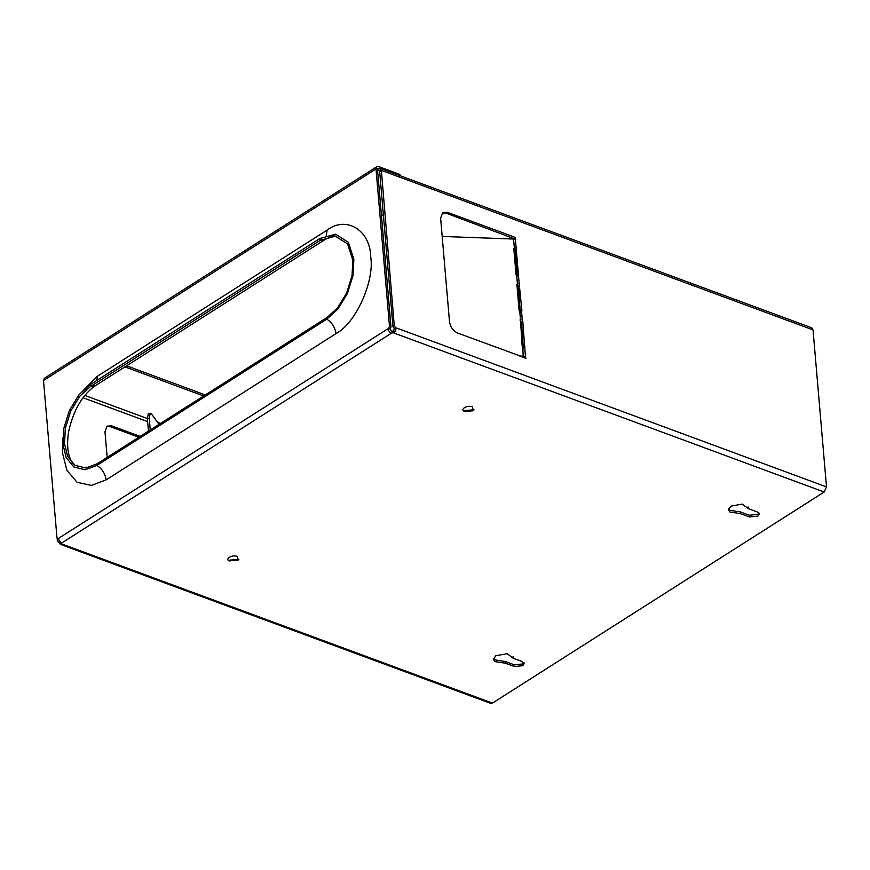 <?xml version="1.0" encoding="UTF-8"?>
<svg xmlns="http://www.w3.org/2000/svg" width="870" height="870" viewBox="0 0 870 870"><rect width="100%" height="100%" fill="white"/><g stroke="black" fill="none" stroke-linecap="round" stroke-linejoin="round"><path stroke-width="1.3" d="M389.51 326.511L391 327.066L390.043 328.925L388.553 328.371L389.51 326.511L376.003 168.954L376.851 166.692L378.7 166.605L399.537 174.304L400.929 175.979M391 327.066L377.493 169.509L378.918 168.356M516.138 248.07L514.29 247.732L513.811 248.679L516.03 274.561L516.682 275.551L518.531 275.877L515.377 239.109L442.188 236.433M513.833 248.407L515.29 250.005L517.226 276.703M516.9 284.207L518.368 285.806L520.293 312.504M519.966 320.008L521.434 321.606L523.359 348.304M522.663 357.081L524.773 357.864M519.673 355.971L525.437 356.439L522.74 320.769L522.283 319.671L520.434 319.333L522.174 346.162L522.816 347.152L524.632 347.5M518.498 275.899L519.216 283.87L517.367 283.533L516.878 284.479L519.096 310.362L519.749 311.351L521.598 311.678L521.891 310.851L519.216 283.87M514.344 247.711L513.528 238.782M521.565 311.699L522.283 319.671M517.411 283.511L516.682 275.551M520.477 319.312L519.749 311.351M379.45 170.172L378.613 170.313L380.103 171.553L381.408 170.727L394.295 326.043L395.611 327.675C396.318 330.111 395.546 331.818 393.294 332.786L394.306 328.501L392.99 326.87L379.701 171.912L381.408 170.727L379.809 168.225L377.493 169.215L378.852 168.334L377.928 168.378M442.156 213.009L446.071 213.15L514.616 238.902M57.137 538.138L57.333 540.455L60.4 544.348L61.563 543.87L492.453 703.101L824.184 492.018L826.5 486.906L813.037 329.904L811.482 327.74M515.834 239.087L515.225 237.39L447.376 212.313L442.765 212.53L440.622 218.174L449.496 321.693C450.421 327.066 453.161 330.872 457.729 333.09L526.045 358.135M525.578 358.157L525.437 356.439L524.131 357.265M473.965 409.781L463.416 410.683M464.874 411.586L472.867 410.792L473.389 410.422L472.323 406.845C467.016 404.68 459.164 409.683 464.874 411.586L464.091 411.216M758.999 513.104L757.726 514.398L749.309 515.225L740.316 511.897L740.468 513.626L749.461 516.954L757.879 516.117L759.336 513.942L757.291 511.962L748.298 508.645L748.156 506.916M740.316 511.897L729.68 510.255L728.538 508.896M748.298 508.645L742.219 504.1L730.898 506.144L728.462 509.766L729.821 511.984L740.468 513.626M394.306 328.501L395.611 327.675L826.5 486.906M392.99 326.87L394.295 326.043M824.184 492.018L393.294 332.786L391.837 332.927L391.696 331.198L393.153 331.057M811.808 327.827L379.809 168.225M390.043 328.925L391.696 331.198M61.476 542.902L61.563 543.87L61.465 543.152L391.837 332.927C389.412 332.427 388.314 330.904 388.553 328.371L58.17 538.595L57.007 538.084L58.507 538.639M379.994 170.825L378.613 170.313L377.623 170.955M381.375 214.683L383.442 215.456M514.866 260.946L516.269 261.315M319.888 238.489L320.312 240.294L335.363 236.161C334.537 235.324 331.176 236.401 325.304 239.38L320.312 240.294L90.447 386.552L90.023 384.757L319.888 238.489L335.603 234.182L348.381 242.317L353.862 259.39L352.992 275.594L347.369 293.592L337.788 309.154L326.794 319.127C332.014 322.596 335.08 327.414 335.994 333.601C355.58 323.586 374.687 281.412 370.74 256.911C370.294 230.191 346.314 215.445 327.12 230.093L326.304 235.335M335.363 236.161L347.608 243.948L352.861 260.304L352.024 275.833L346.641 293.07L337.462 307.98L326.935 317.539L326.794 319.127L96.929 465.396C102.149 468.854 105.216 473.682 106.14 479.87L91.404 485.416L77.126 482.339L66.903 470.344L62.52 453.042L62.792 438.001M147.389 418.883L149.27 418.437L150.216 413.217L148.335 413.652L147.389 418.883L148.444 431.118M150.216 413.217L151.761 414.294L159.025 424.375M149.27 418.437L150.26 429.954M107.173 457.381L104.976 431.748L107.119 426.115L111.73 425.898L140.146 436.392M138.841 437.229L110.425 426.724L106.499 426.594M228.321 560.28L238.869 559.377M229.789 561.172C224.079 559.269 231.931 554.277 237.238 556.441L238.304 560.008L237.782 560.389L228.995 560.802M493.453 658.481L494.595 659.851L505.231 661.494L514.224 664.811L522.642 663.984L523.914 662.701M522.207 661.559L524.251 663.538L522.783 665.713L514.377 666.54L505.383 663.212L494.736 661.57L493.377 659.362L495.813 655.741L507.123 653.685L513.213 658.231L522.207 661.559M513.072 656.502L513.213 658.231M505.383 663.212L505.231 661.494M376.003 168.954L43.5 380.527L44.359 378.265L376.851 166.692M43.5 380.527L57.007 538.084L58.17 538.595L61.563 543.87M59.965 541.249L58.66 542.086M58.638 539.617L57.333 540.455M492.453 703.101L490.778 703.395L60.4 544.348M126.574 365.835L205.309 394.926M124.921 366.89L203.645 395.991M74.885 465.298C72.591 463.656 70.785 460.796 69.459 456.717C67.262 449.714 67.023 441.155 68.763 431.031C73.656 409.683 82.552 394.556 95.439 385.649L90.447 386.552L79.92 396.111L70.742 411.021L65.359 428.257L64.521 443.787L67.632 456.358L74.885 465.298L85.749 467.973L97.07 463.808L326.935 317.539M90.023 384.757L79.029 394.73L69.448 410.303L63.825 428.29L62.955 444.494L66.207 457.631L73.776 466.951L85.119 469.746L96.929 465.396L97.07 463.808M399.678 176.034L399.537 174.304M522.816 347.152L523.207 357.102M517.509 275.877L518.814 275.05M515.29 250.005L516.595 249.168M520.586 311.678L521.891 310.851M518.368 285.806L519.673 284.969M523.653 347.478L524.958 346.651M521.434 321.606L522.74 320.769M381.375 170.379L813.037 329.904M513.92 238.217L515.225 237.39M446.071 213.15L447.376 212.313M749.309 515.225L749.461 516.954M147.628 421.624L83.009 397.742M111.73 425.898L110.425 426.724M514.224 664.811L514.377 666.54M78.572 395.295L97.255 376.351L327.12 230.093M335.994 333.601L106.14 479.87M160.548 423.407L157.524 422.298M147.367 418.535L84.814 395.426M96.918 380.364L97.255 376.351M95.439 385.649L325.304 239.38"/></g></svg>
